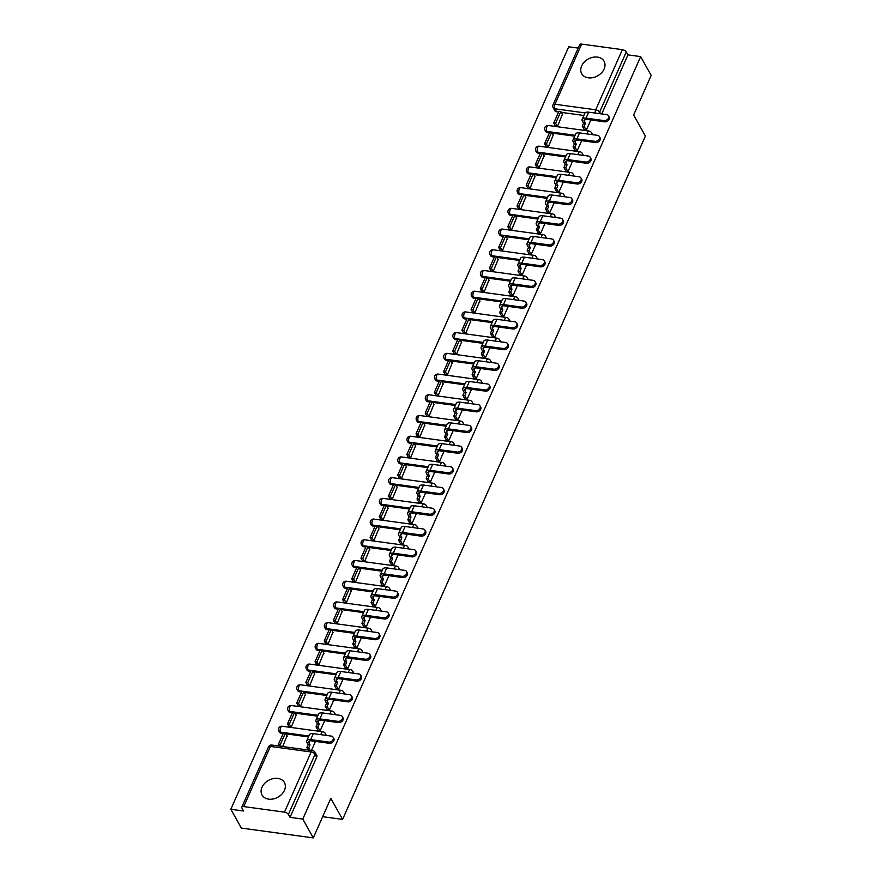 <?xml version="1.0" encoding="UTF-8"?>
<svg xmlns="http://www.w3.org/2000/svg" width="882" height="882" viewBox="0 0 882 882"><rect width="100%" height="100%" fill="white"/><g stroke="black" fill="none" stroke-linecap="round" stroke-linejoin="round"><path stroke-width="1.32" d="M581.657 65.93A12.8 9.625 -29.2 0 0 581.701 73.702A12.8 9.625 -29.2 0 0 592.936 77.616A12.8 9.625 -29.2 0 0 604.104 68.994A12.8 9.625 -29.2 0 0 604.06 61.222A12.8 9.625 -29.2 0 0 592.825 57.308A12.8 9.625 -29.2 0 0 581.657 65.93M262.009 787.251A12.8 9.625 -29.2 0 0 262.053 795.024A12.8 9.625 -29.2 0 0 273.288 798.938A12.8 9.625 -29.2 0 0 284.456 790.316A12.8 9.625 -29.2 0 0 284.412 782.532A12.8 9.625 -29.2 0 0 273.177 778.619A12.8 9.625 -29.2 0 0 262.009 787.251M578.173 48.08L568.725 46.79L230.83 809.268L243.564 811.01L241.933 808.077A3.285 1.532 -156.1 0 1 241.811 807.14A3.285 1.532 -156.1 0 1 243.752 806.578L284.478 812.146L311.125 751.982L270.41 746.426L243.752 806.578M313.275 837.9L302.78 819.091L640.663 56.613L651.17 75.422L633.629 114.991L645.404 136.071L342.591 819.4L330.816 798.331L313.275 837.9L241.337 828.077L230.83 809.268M583.862 115.465L561.316 112.389M558.626 112.025L556.498 111.727L554.866 108.795A3.285 2.47 150.8 0 1 553.168 107.747L554.811 110.68A3.285 2.47 -29.2 0 0 556.498 111.727M581.635 44.1L554.987 104.252A3.285 1.532 -156.1 0 0 553.036 104.815L579.694 44.662A3.285 1.532 23.9 0 1 581.635 44.1L622.361 49.657A3.285 1.532 23.9 0 1 626.297 51.939L599.639 112.091A3.285 2.47 150.8 0 1 598.492 113.513M640.663 56.613L627.929 54.871L626.297 51.939M290.046 817.349L316.704 757.197A3.285 2.47 -29.2 0 0 316.693 755.201L315.05 752.28A3.285 2.47 150.8 0 1 315.061 754.264L288.403 814.428L290.046 817.349L302.78 819.091M288.403 814.428A3.285 1.532 -156.1 0 0 284.478 812.146M282.67 746.536L287.036 735.831M289.142 726.757L291.269 727.11L296.209 715.115M318.038 730.417L320.056 731.046L324.642 720.682M298.325 706.041L300.453 706.394L305.392 694.399M327.222 709.701L329.229 710.33L333.826 699.966M307.509 685.325L309.637 685.678L314.565 673.683M336.395 688.985L338.412 689.614L342.999 679.25M316.682 664.609L318.81 664.973L323.749 652.967M345.579 668.269L347.596 668.898L352.183 658.534M325.866 643.893L327.994 644.257L332.933 632.251M354.762 647.553L356.769 648.182L361.355 637.818M335.039 623.177L337.178 623.541L342.106 611.535M363.935 626.837L365.953 627.466L370.539 617.113M344.223 602.461L346.35 602.825L351.29 590.819M373.119 606.121L375.126 606.75L379.723 596.397M353.406 581.745L355.534 582.109L360.473 570.103M382.303 585.405L384.309 586.034L388.896 575.681M362.579 561.029L364.707 561.393L369.646 549.387M391.476 564.689L393.493 565.318L398.08 554.965M371.763 540.313L373.891 540.677L378.83 528.671M400.66 543.973L402.666 544.602L407.263 534.249M380.947 519.597L383.075 519.961L388.003 507.966M409.843 523.258L411.85 523.886L416.436 513.533M390.12 498.881L392.247 499.245L397.187 487.25M419.016 502.542L421.034 503.17L425.62 492.817M399.303 478.165L401.431 478.529L406.37 466.534M428.2 481.837L430.207 482.454L434.804 472.102M408.487 457.449L410.615 457.813L415.543 445.818M437.373 461.121L439.39 461.738L443.977 451.386M417.66 436.733L419.788 437.097L424.727 425.102M446.557 440.405L448.563 441.022L453.161 430.67M426.844 416.028L428.972 416.381L433.911 404.386M455.74 419.689L457.747 420.317L462.333 409.954M436.017 395.312L438.156 395.665L443.084 383.67M464.913 398.973L466.931 399.601L471.517 389.238M445.201 374.596L447.328 374.949L452.268 362.954M474.097 378.257L476.104 378.885L480.701 368.522M454.384 353.88L456.512 354.233L461.451 342.238M483.281 357.541L485.287 358.169L489.874 347.806M463.557 333.164L465.685 333.528L470.624 321.522M492.454 336.825L494.471 337.453L499.058 327.09M472.741 312.448L474.869 312.812L479.808 300.806M501.637 316.109L503.644 316.737L508.241 306.374M481.925 291.733L484.053 292.096L488.981 280.09M510.81 295.393L512.828 296.021L517.414 285.669M491.098 271.017L493.225 271.38L498.165 259.374M519.994 274.677L522.012 275.305L526.598 264.953M500.281 250.301L502.409 250.664L507.348 238.658M529.178 253.961L531.185 254.589L535.771 244.237M509.454 229.585L511.593 229.948L516.521 217.942M538.351 233.245L540.368 233.873L544.955 223.521M518.638 208.869L520.766 209.232L525.705 197.226M547.535 212.529L549.541 213.157L554.139 202.805M527.822 188.153L529.95 188.516L534.889 176.51M556.718 191.813L558.725 192.441L563.311 182.089M536.995 167.437L539.123 167.8L544.062 155.805M565.891 171.097L567.909 171.725L572.495 161.373M546.178 146.721L548.306 147.085L553.246 135.089M575.075 150.381L577.082 151.009L581.679 140.657M555.362 126.005L557.49 126.369L562.418 114.373M584.259 129.676L586.265 130.293L590.852 119.941M574.678 136.181L552.132 133.105M549.442 132.741L547.314 132.443L546.741 131.407A3.285 2.47 150.8 0 1 545.043 130.349L545.627 131.396A3.285 2.47 -29.2 0 0 547.314 132.443M565.494 156.897L542.959 153.821M540.258 153.446L538.141 153.159L537.557 152.123A3.285 2.47 150.8 0 1 535.87 151.065L536.443 152.101A3.285 2.47 -29.2 0 0 538.141 153.159M556.322 177.613L533.775 174.537M531.085 174.162L528.957 173.875L528.373 172.839A3.285 2.47 150.8 0 1 526.686 171.781L527.271 172.817A3.285 2.47 -29.2 0 0 528.957 173.875M547.138 198.329L524.603 195.253M521.901 194.878L519.774 194.591L519.2 193.555A3.285 2.47 150.8 0 1 517.514 192.496L518.087 193.533A3.285 2.47 -29.2 0 0 519.774 194.591M537.965 219.045L515.419 215.969M512.729 215.594L510.601 215.307L510.017 214.271A3.285 2.47 150.8 0 1 508.33 213.212L508.914 214.249A3.285 2.47 -29.2 0 0 510.601 215.307M528.781 239.761L506.235 236.685M503.545 236.31L501.417 236.023L500.844 234.987A3.285 2.47 150.8 0 1 499.146 233.928L499.73 234.965A3.285 2.47 -29.2 0 0 501.417 236.023M519.597 260.477L497.062 257.39M494.361 257.026L492.244 256.739L491.66 255.703A3.285 2.47 150.8 0 1 489.973 254.644L490.546 255.681A3.285 2.47 -29.2 0 0 492.244 256.739M510.424 281.182L487.878 278.106M485.188 277.742L483.06 277.455L482.476 276.408A3.285 2.47 150.8 0 1 480.789 275.36L481.374 276.397A3.285 2.47 -29.2 0 0 483.06 277.455M501.241 301.898L478.694 298.822M476.004 298.458L473.877 298.171L473.303 297.124A3.285 2.47 150.8 0 1 471.605 296.076L472.19 297.113A3.285 2.47 -29.2 0 0 473.877 298.171M492.057 322.614L469.522 319.538M466.821 319.174L464.704 318.887L464.119 317.84A3.285 2.47 150.8 0 1 462.433 316.792L463.006 317.829A3.285 2.47 -29.2 0 0 464.704 318.887M482.884 343.33L460.338 340.254M457.648 339.89L455.52 339.603L454.936 338.556A3.285 2.47 150.8 0 1 453.249 337.508L453.833 338.545A3.285 2.47 -29.2 0 0 455.52 339.603M473.7 364.046L451.165 360.97M448.464 360.606L446.336 360.319L445.763 359.272A3.285 2.47 150.8 0 1 444.065 358.224L444.649 359.261A3.285 2.47 -29.2 0 0 446.336 360.319M464.527 384.761L441.981 381.685M439.291 381.322L437.163 381.024L436.579 379.988A3.285 2.47 150.8 0 1 434.892 378.929L435.465 379.977A3.285 2.47 -29.2 0 0 437.163 381.024M455.344 405.477L432.797 402.401M430.107 402.038L427.979 401.74L427.395 400.704A3.285 2.47 150.8 0 1 425.708 399.645L426.293 400.693A3.285 2.47 -29.2 0 0 427.979 401.74M446.16 426.193L423.625 423.117M420.923 422.754L418.807 422.456L418.222 421.42A3.285 2.47 150.8 0 1 416.536 420.361L417.109 421.409A3.285 2.47 -29.2 0 0 418.807 422.456M436.987 446.909L414.441 443.833M411.751 443.47L409.623 443.172L409.039 442.136A3.285 2.47 150.8 0 1 407.352 441.077L407.936 442.125A3.285 2.47 -29.2 0 0 409.623 443.172M427.803 467.625L405.257 464.549M402.567 464.186L400.439 463.888L399.866 462.852A3.285 2.47 150.8 0 1 398.168 461.793L398.752 462.841A3.285 2.47 -29.2 0 0 400.439 463.888M418.619 488.341L396.084 485.265M393.383 484.891L391.266 484.604L390.682 483.568A3.285 2.47 150.8 0 1 388.995 482.509L389.568 483.545A3.285 2.47 -29.2 0 0 391.266 484.604M409.446 509.057L386.9 505.981M384.21 505.607L382.082 505.32L381.498 504.284A3.285 2.47 150.8 0 1 379.811 503.225L380.396 504.261A3.285 2.47 -29.2 0 0 382.082 505.32M400.263 529.773L377.717 526.697M375.026 526.322L372.899 526.036L372.325 524.999A3.285 2.47 150.8 0 1 370.627 523.941L371.212 524.977A3.285 2.47 -29.2 0 0 372.899 526.036M391.079 550.489L368.544 547.413M365.843 547.038L363.726 546.752L363.141 545.715A3.285 2.47 150.8 0 1 361.455 544.657L362.028 545.693A3.285 2.47 -29.2 0 0 363.726 546.752M381.906 571.205L359.36 568.129M356.67 567.754L354.542 567.468L353.958 566.431A3.285 2.47 150.8 0 1 352.271 565.373L352.855 566.409A3.285 2.47 -29.2 0 0 354.542 567.468M372.722 591.921L350.187 588.845M347.486 588.47L345.358 588.184L344.785 587.147A3.285 2.47 150.8 0 1 343.098 586.089L343.671 587.125A3.285 2.47 -29.2 0 0 345.358 588.184M363.549 612.637L341.003 609.55M338.313 609.186L336.185 608.9L335.601 607.863A3.285 2.47 150.8 0 1 333.914 606.805L334.498 607.841A3.285 2.47 -29.2 0 0 336.185 608.9M354.366 633.342L331.819 630.266M329.129 629.902L327.002 629.616L326.428 628.568A3.285 2.47 150.8 0 1 324.73 627.521L325.315 628.557A3.285 2.47 -29.2 0 0 327.002 629.616M345.182 654.058L322.647 650.982M319.945 650.618L317.829 650.332L317.244 649.284A3.285 2.47 150.8 0 1 315.558 648.237L316.131 649.273A3.285 2.47 -29.2 0 0 317.829 650.332M336.009 674.774L313.463 671.698M310.773 671.334L308.645 671.048L308.061 670A3.285 2.47 150.8 0 1 306.374 668.953L306.958 669.989A3.285 2.47 -29.2 0 0 308.645 671.048M326.825 695.49L304.279 692.414M301.589 692.05L299.461 691.764L298.888 690.716A3.285 2.47 150.8 0 1 297.19 689.669L297.774 690.705A3.285 2.47 -29.2 0 0 299.461 691.764M317.641 716.206L295.106 713.13M292.405 712.766L290.288 712.48L289.704 711.432A3.285 2.47 150.8 0 1 288.017 710.385L288.59 711.421A3.285 2.47 -29.2 0 0 290.288 712.48M308.468 736.922L285.922 733.846M283.232 733.482L281.104 733.185L280.52 732.148A3.285 2.47 150.8 0 1 278.833 731.09L279.418 732.137A3.285 2.47 -29.2 0 0 281.104 733.185M322.68 816.688L342.591 819.4M311.445 750.461L315.458 741.398M592.318 134.637A3.285 2.47 -29.2 0 0 592.087 133.744L591.502 132.708A3.285 2.47 150.8 0 1 591.579 134.538M583.145 155.353A3.285 2.47 -29.2 0 0 582.903 154.46L582.318 153.424A3.285 2.47 150.8 0 1 582.396 155.254M573.962 176.069A3.285 2.47 -29.2 0 0 573.719 175.176L573.146 174.14A3.285 2.47 150.8 0 1 573.223 175.97M564.789 196.785A3.285 2.47 -29.2 0 0 564.546 195.892L563.962 194.856A3.285 2.47 150.8 0 1 564.039 196.686M555.605 217.501A3.285 2.47 -29.2 0 0 555.362 216.608L554.778 215.572A3.285 2.47 150.8 0 1 554.855 217.402M546.421 238.217A3.285 2.47 -29.2 0 0 546.178 237.324L545.605 236.288A3.285 2.47 150.8 0 1 545.682 238.107M537.248 258.933A3.285 2.47 -29.2 0 0 537.006 258.04L536.421 257.004A3.285 2.47 150.8 0 1 536.499 258.823M528.064 279.649A3.285 2.47 -29.2 0 0 527.822 278.756L527.249 277.709A3.285 2.47 150.8 0 1 527.326 279.539M518.881 300.365A3.285 2.47 -29.2 0 0 518.649 299.472L518.065 298.425A3.285 2.47 150.8 0 1 518.142 300.255M509.708 321.07A3.285 2.47 -29.2 0 0 509.465 320.188L508.881 319.141A3.285 2.47 150.8 0 1 508.958 320.971M500.524 341.786A3.285 2.47 -29.2 0 0 500.281 340.904L499.708 339.857A3.285 2.47 150.8 0 1 499.785 341.687M491.351 362.502A3.285 2.47 -29.2 0 0 491.109 361.62L490.524 360.573A3.285 2.47 150.8 0 1 490.601 362.403M482.167 383.218A3.285 2.47 -29.2 0 0 481.925 382.325L481.34 381.289A3.285 2.47 150.8 0 1 481.418 383.119M472.984 403.934A3.285 2.47 -29.2 0 0 472.741 403.041L472.168 402.005A3.285 2.47 150.8 0 1 472.245 403.835M463.811 424.65A3.285 2.47 -29.2 0 0 463.568 423.757L462.984 422.721A3.285 2.47 150.8 0 1 463.061 424.551M454.627 445.366A3.285 2.47 -29.2 0 0 454.384 444.473L453.8 443.437A3.285 2.47 150.8 0 1 453.888 445.267M445.443 466.082A3.285 2.47 -29.2 0 0 445.201 465.189L444.627 464.153A3.285 2.47 150.8 0 1 444.704 465.983M436.27 486.798A3.285 2.47 -29.2 0 0 436.028 485.905L435.443 484.868A3.285 2.47 150.8 0 1 435.521 486.699M427.086 507.514A3.285 2.47 -29.2 0 0 426.844 506.621L426.271 505.584A3.285 2.47 150.8 0 1 426.348 507.415M417.903 528.23A3.285 2.47 -29.2 0 0 417.671 527.337L417.087 526.3A3.285 2.47 150.8 0 1 417.164 528.131M408.73 548.946A3.285 2.47 -29.2 0 0 408.487 548.053L407.903 547.016A3.285 2.47 150.8 0 1 407.98 548.847M399.546 569.662A3.285 2.47 -29.2 0 0 399.303 568.769L398.73 567.732A3.285 2.47 150.8 0 1 398.807 569.563M390.373 590.378A3.285 2.47 -29.2 0 0 390.131 589.485L389.546 588.448A3.285 2.47 150.8 0 1 389.623 590.267M381.189 611.094A3.285 2.47 -29.2 0 0 380.947 610.201L380.363 609.164A3.285 2.47 150.8 0 1 380.44 610.983M372.006 631.81A3.285 2.47 -29.2 0 0 371.763 630.917L371.19 629.869A3.285 2.47 150.8 0 1 371.267 631.699M362.833 652.526A3.285 2.47 -29.2 0 0 362.59 651.633L362.006 650.585A3.285 2.47 150.8 0 1 362.083 652.415M353.649 673.231A3.285 2.47 -29.2 0 0 353.406 672.349L352.833 671.301A3.285 2.47 150.8 0 1 352.91 673.131M344.465 693.947A3.285 2.47 -29.2 0 0 344.234 693.065L343.649 692.017A3.285 2.47 150.8 0 1 343.726 693.847M335.292 714.663A3.285 2.47 -29.2 0 0 335.05 713.781L334.465 712.733A3.285 2.47 150.8 0 1 334.543 714.563M326.108 735.379A3.285 2.47 -29.2 0 0 325.866 734.486L325.293 733.449A3.285 2.47 150.8 0 1 325.37 735.279M627.929 54.871L601.745 113.954M333.131 737.264L333.826 738.499A3.693 2.778 150.8 0 1 333.076 741.85A3.693 2.778 150.8 0 1 329.273 743.283L328.589 742.06A3.693 2.778 -29.2 0 0 332.393 740.615A3.693 2.778 -29.2 0 0 333.131 737.264A3.693 2.778 -29.2 0 0 331.235 736.084L313.319 733.637A6.571 3.065 -156.1 0 0 309.428 734.761L306.782 740.737A6.571 3.065 -156.1 0 0 307.024 742.611L308.16 744.64L306.87 747.561L308.248 750.02M308.16 744.64L310.034 744.893L308.898 742.865A4.432 2.062 23.9 0 1 308.733 741.597A4.432 2.062 23.9 0 1 311.357 740.836L329.273 743.283M310.034 744.893L308.733 747.815L306.87 747.561M310.111 750.284L308.733 747.815M287.245 736.205L285.437 732.975L283.563 732.722L278.326 744.54L279.175 746.062M285.437 732.975L280.2 744.794L278.326 744.54M281.049 746.315L280.2 744.794M328.589 742.06L310.673 739.612A6.571 3.065 -156.1 0 0 306.782 740.737M342.315 716.548L342.999 717.783A3.693 2.778 150.8 0 1 342.26 721.134A3.693 2.778 150.8 0 1 338.456 722.567L337.762 721.344A3.693 2.778 -29.2 0 0 341.577 719.899A3.693 2.778 -29.2 0 0 342.315 716.548A3.693 2.778 -29.2 0 0 340.419 715.368L322.503 712.921A6.571 3.065 -156.1 0 0 318.611 714.045L315.954 720.021A6.571 3.065 -156.1 0 0 316.208 721.895L317.344 723.924L316.043 726.845L318.259 730.792M317.344 723.924L319.207 724.177L318.082 722.149A4.432 2.062 23.9 0 1 317.906 720.881A4.432 2.062 23.9 0 1 320.541 720.12L338.456 722.567M319.207 724.177L317.917 727.099L316.043 726.845M320.078 730.98L317.917 727.099M296.418 715.489L294.621 712.259L292.747 712.006L287.51 723.824L289.186 726.834M294.621 712.259L289.384 724.078L287.51 723.824M291.06 727.088L289.384 724.078M337.762 721.344L319.846 718.896A6.571 3.065 -156.1 0 0 315.954 720.021M351.499 695.832L352.183 697.067A3.693 2.778 150.8 0 1 351.444 700.418A3.693 2.778 150.8 0 1 347.629 701.852L346.946 700.628A3.693 2.778 -29.2 0 0 350.749 699.194A3.693 2.778 -29.2 0 0 351.499 695.832A3.693 2.778 -29.2 0 0 349.592 694.652L331.676 692.205A6.571 3.065 -156.1 0 0 327.784 693.329L325.138 699.305A6.571 3.065 -156.1 0 0 325.392 701.179L326.516 703.208L325.226 706.129L327.431 710.076M326.516 703.208L328.391 703.461L327.255 701.433A4.432 2.062 23.9 0 1 327.09 700.165A4.432 2.062 23.9 0 1 329.714 699.404L347.629 701.852M328.391 703.461L327.101 706.383L325.226 706.129M329.262 710.264L327.101 706.383M305.602 694.784L303.794 691.543L301.931 691.29L296.694 703.108L298.37 706.118M303.794 691.543L298.557 703.362L296.694 703.108M300.233 706.372L298.557 703.362M346.946 700.628L329.03 698.18A6.571 3.065 -156.1 0 0 325.138 699.305M360.672 675.127L361.355 676.351A3.693 2.778 150.8 0 1 360.617 679.702A3.693 2.778 150.8 0 1 356.813 681.136L356.13 679.912A3.693 2.778 -29.2 0 0 359.933 678.478A3.693 2.778 -29.2 0 0 360.672 675.127A3.693 2.778 -29.2 0 0 358.776 673.936L340.86 671.489A6.571 3.065 -156.1 0 0 336.968 672.613L334.322 678.589A6.571 3.065 -156.1 0 0 334.565 680.463L335.7 682.492L334.41 685.413L336.615 689.36M335.7 682.492L337.574 682.745L336.439 680.717A4.432 2.062 23.9 0 1 336.274 679.449A4.432 2.062 23.9 0 1 338.897 678.699L356.813 681.136M337.574 682.745L336.274 685.667L334.41 685.413M338.445 689.548L336.274 685.667M314.786 674.068L312.978 670.827L311.103 670.574L305.867 682.392L307.542 685.402M312.978 670.827L307.741 682.646L305.867 682.392M309.417 685.656L307.741 682.646M356.13 679.912L338.214 677.464A6.571 3.065 -156.1 0 0 334.322 678.589M369.856 654.411L370.539 655.635A3.693 2.778 150.8 0 1 369.801 658.986A3.693 2.778 150.8 0 1 365.986 660.42L365.302 659.196A3.693 2.778 -29.2 0 0 369.117 657.763A3.693 2.778 -29.2 0 0 369.856 654.411A3.693 2.778 -29.2 0 0 367.948 653.22L350.044 650.773A6.571 3.065 -156.1 0 0 346.141 651.897L343.495 657.873A6.571 3.065 -156.1 0 0 343.748 659.747L344.884 661.776L343.583 664.697L345.788 668.655M344.884 661.776L346.747 662.029L345.612 660.001A4.432 2.062 23.9 0 1 345.446 658.733A4.432 2.062 23.9 0 1 348.081 657.983L365.986 660.42M346.747 662.029L345.457 664.951L343.583 664.697M347.618 668.832L345.457 664.951M323.959 653.353L322.162 650.111L320.287 649.858L315.05 661.676L316.726 664.686M322.162 650.111L316.914 661.93L315.05 661.676M318.6 664.94L316.914 661.93M365.302 659.196L347.387 656.748A6.571 3.065 -156.1 0 0 343.495 657.873M379.028 633.695L379.723 634.919A3.693 2.778 150.8 0 1 378.984 638.27A3.693 2.778 150.8 0 1 375.17 639.704L374.486 638.48A3.693 2.778 -29.2 0 0 378.29 637.047A3.693 2.778 -29.2 0 0 379.028 633.695A3.693 2.778 -29.2 0 0 377.132 632.504L359.217 630.057A6.571 3.065 -156.1 0 0 355.325 631.181L352.679 637.157A6.571 3.065 -156.1 0 0 352.921 639.031L354.057 641.06L352.767 643.981L354.972 647.939M354.057 641.06L355.931 641.313L354.796 639.285A4.432 2.062 23.9 0 1 354.63 638.017A4.432 2.062 23.9 0 1 357.254 637.267L375.17 639.704M355.931 641.313L354.641 644.235L352.767 643.981M356.802 648.116L354.641 644.235M333.142 632.637L331.334 629.395L329.46 629.142L324.223 640.96L325.91 643.97M331.334 629.395L326.097 641.214L324.223 640.96M327.773 644.224L326.097 641.214M374.486 638.48L356.571 636.032A6.571 3.065 -156.1 0 0 352.679 637.157M388.212 612.979L388.896 614.203A3.693 2.778 150.8 0 1 388.157 617.554A3.693 2.778 150.8 0 1 384.354 618.988L383.659 617.764A3.693 2.778 -29.2 0 0 387.474 616.331A3.693 2.778 -29.2 0 0 388.212 612.979A3.693 2.778 -29.2 0 0 386.316 611.788L368.4 609.341A6.571 3.065 -156.1 0 0 364.509 610.465L361.863 616.441A6.571 3.065 -156.1 0 0 362.105 618.315L363.241 620.344L361.951 623.265L364.156 627.223M363.241 620.344L365.115 620.597L363.979 618.569A4.432 2.062 23.9 0 1 363.814 617.301A4.432 2.062 23.9 0 1 366.438 616.551L384.354 618.988M365.115 620.597L363.814 623.519L361.951 623.265M365.975 627.4L363.814 623.519M342.326 611.921L340.518 608.679L338.644 608.426L333.407 620.244L335.083 623.254M340.518 608.679L335.281 620.498L333.407 620.244M336.957 623.508L335.281 620.498M383.659 617.764L365.754 615.316A6.571 3.065 -156.1 0 0 361.863 616.441M397.396 592.263L398.08 593.487A3.693 2.778 150.8 0 1 397.341 596.838A3.693 2.778 150.8 0 1 393.526 598.283L392.843 597.048A3.693 2.778 -29.2 0 0 396.657 595.615A3.693 2.778 -29.2 0 0 397.396 592.263A3.693 2.778 -29.2 0 0 395.489 591.072L377.573 588.625A6.571 3.065 -156.1 0 0 373.681 589.749L371.035 595.725A6.571 3.065 -156.1 0 0 371.289 597.599L372.425 599.628L371.124 602.549L373.329 606.507M372.425 599.628L374.288 599.881L373.152 597.853A4.432 2.062 23.9 0 1 372.987 596.585A4.432 2.062 23.9 0 1 375.611 595.835L393.526 598.283M374.288 599.881L372.998 602.803L371.124 602.549M375.159 606.684L372.998 602.803M351.499 591.205L349.691 587.963L347.828 587.71L342.591 599.528L344.267 602.538M349.691 587.963L344.454 599.782L342.591 599.528M346.141 602.792L344.454 599.782M392.843 597.048L374.927 594.6A6.571 3.065 -156.1 0 0 371.035 595.725M406.569 571.547L407.263 572.771A3.693 2.778 150.8 0 1 406.514 576.122A3.693 2.778 150.8 0 1 402.71 577.567L402.027 576.332A3.693 2.778 -29.2 0 0 405.83 574.899A3.693 2.778 -29.2 0 0 406.569 571.547A3.693 2.778 -29.2 0 0 404.673 570.356L386.757 567.909A6.571 3.065 -156.1 0 0 382.865 569.033L380.219 575.009A6.571 3.065 -156.1 0 0 380.462 576.883L381.597 578.912L380.307 581.833L382.512 585.791M381.597 578.912L383.472 579.176L382.336 577.137A4.432 2.062 23.9 0 1 382.171 575.869A4.432 2.062 23.9 0 1 384.795 575.119L402.71 577.567M383.472 579.176L382.171 582.098L380.307 581.833M384.343 585.968L382.171 582.098M360.683 570.489L358.875 567.247L357.001 566.994L351.764 578.812L353.45 581.822M358.875 567.247L353.638 579.066L351.764 578.812M355.314 582.076L353.638 579.066M402.027 576.332L384.111 573.884A6.571 3.065 -156.1 0 0 380.219 575.009M415.753 550.831L416.436 552.055A3.693 2.778 150.8 0 1 415.698 555.406A3.693 2.778 150.8 0 1 411.894 556.851L411.199 555.616A3.693 2.778 -29.2 0 0 415.014 554.183A3.693 2.778 -29.2 0 0 415.753 550.831A3.693 2.778 -29.2 0 0 413.856 549.64L395.941 547.193A6.571 3.065 -156.1 0 0 392.049 548.317L389.392 554.293A6.571 3.065 -156.1 0 0 389.646 556.167L390.781 558.196L389.48 561.117L391.696 565.075M390.781 558.196L392.655 558.46L391.52 556.421A4.432 2.062 23.9 0 1 391.343 555.153A4.432 2.062 23.9 0 1 393.978 554.403L411.894 556.851M392.655 558.46L391.354 561.382L389.48 561.117M393.515 565.252L391.354 561.382M369.867 549.773L368.059 546.542L366.184 546.278L360.947 558.097L362.623 561.106M368.059 546.542L362.822 558.361L360.947 558.097M364.498 561.36L362.822 558.361M411.199 555.616L393.295 553.168A6.571 3.065 -156.1 0 0 389.392 554.293M424.937 530.115L425.62 531.339A3.693 2.778 150.8 0 1 424.881 534.69A3.693 2.778 150.8 0 1 421.067 536.135L420.383 534.9A3.693 2.778 -29.2 0 0 424.187 533.467A3.693 2.778 -29.2 0 0 424.937 530.115A3.693 2.778 -29.2 0 0 423.029 528.924L405.114 526.488A6.571 3.065 -156.1 0 0 401.222 527.601L398.576 533.577A6.571 3.065 -156.1 0 0 398.829 535.451L399.954 537.491L398.664 540.401L400.869 544.359M399.954 537.491L401.828 537.744L400.693 535.705A4.432 2.062 23.9 0 1 400.527 534.448A4.432 2.062 23.9 0 1 403.151 533.687L421.067 536.135M401.828 537.744L400.538 540.666L398.664 540.401M402.699 544.536L400.538 540.666M379.04 529.057L377.231 525.826L375.368 525.562L370.131 537.381L371.807 540.39M377.231 525.826L371.995 537.645L370.131 537.381M373.681 540.644L371.995 537.645M420.383 534.9L402.468 532.463A6.571 3.065 -156.1 0 0 398.576 533.577M434.109 509.399L434.793 510.623A3.693 2.778 150.8 0 1 434.054 513.974A3.693 2.778 150.8 0 1 430.251 515.419L429.567 514.184A3.693 2.778 -29.2 0 0 433.371 512.751A3.693 2.778 -29.2 0 0 434.109 509.399A3.693 2.778 -29.2 0 0 432.213 508.208L414.297 505.772A6.571 3.065 -156.1 0 0 410.406 506.885L407.76 512.861A6.571 3.065 -156.1 0 0 408.002 514.735L409.138 516.775L407.848 519.696L410.053 523.643M409.138 516.775L411.012 517.028L409.876 514.989A4.432 2.062 23.9 0 1 409.711 513.732A4.432 2.062 23.9 0 1 412.335 512.971L430.251 515.419M411.012 517.028L409.711 519.95L407.848 519.696M411.883 523.82L409.711 519.95M388.223 508.341L386.415 505.11L384.541 504.857L379.304 516.665L380.991 519.674M386.415 505.11L381.178 516.929L379.304 516.665M382.854 519.928L381.178 516.929M429.567 514.184L411.651 511.747A6.571 3.065 -156.1 0 0 407.76 512.861M443.293 488.683L443.977 489.918A3.693 2.778 150.8 0 1 443.238 493.27A3.693 2.778 150.8 0 1 439.423 494.703L438.74 493.468A3.693 2.778 -29.2 0 0 442.555 492.035A3.693 2.778 -29.2 0 0 443.293 488.683A3.693 2.778 -29.2 0 0 441.386 487.492L423.481 485.056A6.571 3.065 -156.1 0 0 419.589 486.169L416.932 492.145A6.571 3.065 -156.1 0 0 417.186 494.019L418.322 496.059L417.021 498.98L419.226 502.927M418.322 496.059L420.185 496.312L419.06 494.273A4.432 2.062 23.9 0 1 418.884 493.016A4.432 2.062 23.9 0 1 421.519 492.255L439.423 494.703M420.185 496.312L418.895 499.234L417.021 498.98M421.056 503.104L418.895 499.234M397.396 487.625L395.599 484.394L393.725 484.141L388.488 495.96L390.164 498.958M395.599 484.394L390.362 496.213L388.488 495.96M392.038 499.212L390.362 496.213M438.74 493.468L420.824 491.031A6.571 3.065 -156.1 0 0 416.932 492.145M452.477 467.967L453.161 469.202A3.693 2.778 150.8 0 1 452.422 472.554A3.693 2.778 150.8 0 1 448.607 473.987L447.924 472.752A3.693 2.778 -29.2 0 0 451.727 471.319A3.693 2.778 -29.2 0 0 452.477 467.967A3.693 2.778 -29.2 0 0 450.57 466.776L432.654 464.34A6.571 3.065 -156.1 0 0 428.762 465.453L426.116 471.429A6.571 3.065 -156.1 0 0 426.359 473.303L427.494 475.343L426.204 478.265L428.409 482.211M427.494 475.343L429.369 475.596L428.233 473.568A4.432 2.062 23.9 0 1 428.068 472.3A4.432 2.062 23.9 0 1 430.692 471.539L448.607 473.987M429.369 475.596L428.079 478.518L426.204 478.265M430.24 482.388L428.079 478.518M406.58 466.909L404.772 463.678L402.909 463.425L397.672 475.244L399.348 478.242M404.772 463.678L399.535 475.497L397.672 475.244M401.211 478.496L399.535 475.497M447.924 472.752L430.008 470.315A6.571 3.065 -156.1 0 0 426.116 471.429M461.65 447.251L462.333 448.486A3.693 2.778 150.8 0 1 461.595 451.838A3.693 2.778 150.8 0 1 457.791 453.271L457.108 452.047A3.693 2.778 -29.2 0 0 460.911 450.603A3.693 2.778 -29.2 0 0 461.65 447.251A3.693 2.778 -29.2 0 0 459.754 446.072L441.838 443.624A6.571 3.065 -156.1 0 0 437.946 444.737L435.3 450.713A6.571 3.065 -156.1 0 0 435.543 452.587L436.678 454.627L435.388 457.549L437.593 461.495M436.678 454.627L438.552 454.88L437.417 452.852A4.432 2.062 23.9 0 1 437.252 451.584A4.432 2.062 23.9 0 1 439.875 450.823L457.791 453.271M438.552 454.88L437.252 457.802L435.388 457.549M439.423 461.672L437.252 457.802M415.764 446.193L413.956 442.962L412.081 442.709L406.845 454.528L408.52 457.526M413.956 442.962L408.719 454.781L406.845 454.528M410.395 457.78L408.719 454.781M457.108 452.047L439.192 449.6A6.571 3.065 -156.1 0 0 435.3 450.713M470.834 426.535L471.517 427.77A3.693 2.778 150.8 0 1 470.779 431.122A3.693 2.778 150.8 0 1 466.964 432.555L466.28 431.331A3.693 2.778 -29.2 0 0 470.095 429.887A3.693 2.778 -29.2 0 0 470.834 426.535A3.693 2.778 -29.2 0 0 468.926 425.356L451.011 422.908A6.571 3.065 -156.1 0 0 447.119 424.022L444.473 429.997A6.571 3.065 -156.1 0 0 444.726 431.871L445.862 433.911L444.561 436.833L446.766 440.78M445.862 433.911L447.725 434.165L446.59 432.136A4.432 2.062 23.9 0 1 446.424 430.868A4.432 2.062 23.9 0 1 449.059 430.107L466.964 432.555M447.725 434.165L446.435 437.086L444.561 436.833M448.596 440.956L446.435 437.086M424.937 425.477L423.128 422.246L421.265 421.993L416.028 433.812L417.704 436.81M423.128 422.246L417.892 434.065L416.028 433.812M419.578 437.075L417.892 434.065M466.28 431.331L448.365 428.884A6.571 3.065 -156.1 0 0 444.473 429.997M480.006 405.819L480.701 407.054A3.693 2.778 150.8 0 1 479.951 410.406A3.693 2.778 150.8 0 1 476.148 411.839L475.464 410.615A3.693 2.778 -29.2 0 0 479.268 409.171A3.693 2.778 -29.2 0 0 480.006 405.819A3.693 2.778 -29.2 0 0 478.11 404.64L460.195 402.192A6.571 3.065 -156.1 0 0 456.303 403.306L453.657 409.281A6.571 3.065 -156.1 0 0 453.899 411.166L455.035 413.195L453.745 416.117L455.95 420.064M455.035 413.195L456.909 413.449L455.774 411.42A4.432 2.062 23.9 0 1 455.608 410.152A4.432 2.062 23.9 0 1 458.232 409.391L476.148 411.839M456.909 413.449L455.619 416.37L453.745 416.117M457.78 420.24L455.619 416.37M434.12 404.761L432.312 401.531L430.438 401.277L425.201 413.096L426.888 416.095M432.312 401.531L427.075 413.349L425.201 413.096M428.751 416.359L427.075 413.349M475.464 410.615L457.549 408.168A6.571 3.065 -156.1 0 0 453.657 409.281M489.19 385.103L489.874 386.338A3.693 2.778 150.8 0 1 489.135 389.69A3.693 2.778 150.8 0 1 485.332 391.123L484.637 389.899A3.693 2.778 -29.2 0 0 488.452 388.455A3.693 2.778 -29.2 0 0 489.19 385.103A3.693 2.778 -29.2 0 0 487.294 383.924L469.378 381.476A6.571 3.065 -156.1 0 0 465.487 382.601L462.83 388.576A6.571 3.065 -156.1 0 0 463.083 390.45L464.219 392.479L462.918 395.401L465.134 399.348M464.219 392.479L466.093 392.733L464.957 390.704A4.432 2.062 23.9 0 1 464.781 389.436A4.432 2.062 23.9 0 1 467.416 388.675L485.332 391.123M466.093 392.733L464.792 395.654L462.918 395.401M466.953 399.535L464.792 395.654M443.304 384.045L441.496 380.815L439.622 380.561L434.385 392.38L436.061 395.39M441.496 380.815L436.259 392.633L434.385 392.38M437.935 395.643L436.259 392.633M484.637 389.899L466.732 387.452A6.571 3.065 -156.1 0 0 462.83 388.576M498.374 364.387L499.058 365.622A3.693 2.778 150.8 0 1 498.319 368.974A3.693 2.778 150.8 0 1 494.504 370.407L493.821 369.183A3.693 2.778 -29.2 0 0 497.635 367.739A3.693 2.778 -29.2 0 0 498.374 364.387A3.693 2.778 -29.2 0 0 496.467 363.208L478.551 360.76A6.571 3.065 -156.1 0 0 474.659 361.885L472.013 367.86A6.571 3.065 -156.1 0 0 472.267 369.734L473.402 371.763L472.102 374.685L474.307 378.632M473.402 371.763L475.266 372.017L474.13 369.988A4.432 2.062 23.9 0 1 473.965 368.72A4.432 2.062 23.9 0 1 476.589 367.959L494.504 370.407M475.266 372.017L473.976 374.938L472.102 374.685M476.137 378.819L473.976 374.938M452.477 363.329L450.669 360.099L448.806 359.845L443.569 371.664L445.245 374.674M450.669 360.099L445.432 371.917L443.569 371.664M447.119 374.927L445.432 371.917M493.821 369.183L475.905 366.736A6.571 3.065 -156.1 0 0 472.013 367.86M507.547 343.671L508.241 344.906A3.693 2.778 150.8 0 1 507.492 348.258A3.693 2.778 150.8 0 1 503.688 349.691L503.005 348.467A3.693 2.778 -29.2 0 0 506.808 347.034A3.693 2.778 -29.2 0 0 507.547 343.671A3.693 2.778 -29.2 0 0 505.651 342.492L487.735 340.044A6.571 3.065 -156.1 0 0 483.843 341.169L481.197 347.144A6.571 3.065 -156.1 0 0 481.44 349.018L482.575 351.047L481.285 353.969L483.49 357.916M482.575 351.047L484.45 351.301L483.314 349.272A4.432 2.062 23.9 0 1 483.149 348.004A4.432 2.062 23.9 0 1 485.773 347.254L503.688 349.691M484.45 351.301L483.149 354.222L481.285 353.969M485.32 358.103L483.149 354.222M461.661 342.624L459.853 339.383L457.978 339.129L452.742 350.948L454.428 353.958M459.853 339.383L454.616 351.201L452.742 350.948M456.292 354.211L454.616 351.201M503.005 348.467L485.089 346.02A6.571 3.065 -156.1 0 0 481.197 347.144M516.731 322.966L517.414 324.19A3.693 2.778 150.8 0 1 516.676 327.542A3.693 2.778 150.8 0 1 512.872 328.975L512.177 327.751A3.693 2.778 -29.2 0 0 515.992 326.318A3.693 2.778 -29.2 0 0 516.731 322.966A3.693 2.778 -29.2 0 0 514.834 321.776L496.919 319.328A6.571 3.065 -156.1 0 0 493.027 320.453L490.37 326.428A6.571 3.065 -156.1 0 0 490.624 328.302L491.759 330.331L490.458 333.253L492.674 337.2M491.759 330.331L493.622 330.585L492.498 328.556A4.432 2.062 23.9 0 1 492.321 327.288A4.432 2.062 23.9 0 1 494.956 326.538L512.872 328.975M493.622 330.585L492.332 333.506L490.458 333.253M494.493 337.387L492.332 333.506M470.834 321.908L469.037 318.667L467.162 318.413L461.925 330.232L463.601 333.242M469.037 318.667L463.8 330.485L461.925 330.232M465.476 333.495L463.8 330.485M512.177 327.751L494.262 325.304A6.571 3.065 -156.1 0 0 490.37 326.428M525.915 302.25L526.598 303.474A3.693 2.778 150.8 0 1 525.859 306.826A3.693 2.778 150.8 0 1 522.045 308.259L521.361 307.035A3.693 2.778 -29.2 0 0 525.165 305.602A3.693 2.778 -29.2 0 0 525.915 302.25A3.693 2.778 -29.2 0 0 524.007 301.06L506.092 298.612A6.571 3.065 -156.1 0 0 502.2 299.737L499.554 305.712A6.571 3.065 -156.1 0 0 499.807 307.586L500.932 309.615L499.642 312.537L501.847 316.495M500.932 309.615L502.806 309.869L501.671 307.84A4.432 2.062 23.9 0 1 501.505 306.572A4.432 2.062 23.9 0 1 504.129 305.822L522.045 308.259M502.806 309.869L501.516 312.79L499.642 312.537M503.677 316.671L501.516 312.79M480.017 301.192L478.209 297.951L476.346 297.697L471.109 309.516L472.785 312.526M478.209 297.951L472.973 309.769L471.109 309.516M474.648 312.779L472.973 309.769M521.361 307.035L503.446 304.588A6.571 3.065 -156.1 0 0 499.554 305.712M535.087 281.534L535.771 282.758A3.693 2.778 150.8 0 1 535.032 286.11A3.693 2.778 150.8 0 1 531.229 287.543L530.545 286.319A3.693 2.778 -29.2 0 0 534.349 284.886A3.693 2.778 -29.2 0 0 535.087 281.534A3.693 2.778 -29.2 0 0 533.191 280.344L515.275 277.896A6.571 3.065 -156.1 0 0 511.384 279.021L508.738 284.996A6.571 3.065 -156.1 0 0 508.98 286.87L510.116 288.899L508.826 291.821L511.031 295.779M510.116 288.899L511.99 289.153L510.854 287.124A4.432 2.062 23.9 0 1 510.689 285.856A4.432 2.062 23.9 0 1 513.313 285.107L531.229 287.543M511.99 289.153L510.689 292.074L508.826 291.821M512.861 295.955L510.689 292.074M489.201 280.476L487.393 277.235L485.519 276.981L480.282 288.8L481.958 291.81M487.393 277.235L482.156 289.053L480.282 288.8M483.832 292.063L482.156 289.053M530.545 286.319L512.629 283.872A6.571 3.065 -156.1 0 0 508.738 284.996M544.271 260.818L544.955 262.042A3.693 2.778 150.8 0 1 544.216 265.394A3.693 2.778 150.8 0 1 540.401 266.838L539.718 265.603A3.693 2.778 -29.2 0 0 543.533 264.17A3.693 2.778 -29.2 0 0 544.271 260.818A3.693 2.778 -29.2 0 0 542.364 259.628L524.459 257.18A6.571 3.065 -156.1 0 0 520.556 258.305L517.91 264.28A6.571 3.065 -156.1 0 0 518.164 266.155L519.3 268.183L517.999 271.105L520.204 275.063M519.3 268.183L521.163 268.437L520.027 266.408A4.432 2.062 23.9 0 1 519.862 265.14A4.432 2.062 23.9 0 1 522.497 264.391L540.401 266.838M521.163 268.437L519.873 271.358L517.999 271.105M522.034 275.239L519.873 271.358M498.374 259.76L496.577 256.519L494.703 256.265L489.466 268.084L491.142 271.094M496.577 256.519L491.329 268.337L489.466 268.084M493.016 271.347L491.329 268.337M539.718 265.603L521.802 263.156A6.571 3.065 -156.1 0 0 517.91 264.28M553.444 240.102L554.139 241.326A3.693 2.778 150.8 0 1 553.4 244.678A3.693 2.778 150.8 0 1 549.585 246.122L548.902 244.887A3.693 2.778 -29.2 0 0 552.705 243.454A3.693 2.778 -29.2 0 0 553.444 240.102A3.693 2.778 -29.2 0 0 551.548 238.912L533.632 236.464A6.571 3.065 -156.1 0 0 529.74 237.589L527.094 243.564A6.571 3.065 -156.1 0 0 527.337 245.439L528.472 247.467L527.182 250.389L529.387 254.347M528.472 247.467L530.347 247.732L529.211 245.692A4.432 2.062 23.9 0 1 529.046 244.424A4.432 2.062 23.9 0 1 531.67 243.675L549.585 246.122M530.347 247.732L529.057 250.642L527.182 250.389M531.218 254.523L529.057 250.642M507.558 239.044L505.75 235.803L503.876 235.549L498.639 247.368L500.326 250.378M505.75 235.803L500.513 247.621L498.639 247.368M502.189 250.631L500.513 247.621M548.902 244.887L530.986 242.44A6.571 3.065 -156.1 0 0 527.094 243.564M562.628 219.386L563.311 220.61A3.693 2.778 150.8 0 1 562.573 223.962A3.693 2.778 150.8 0 1 558.769 225.406L558.074 224.171A3.693 2.778 -29.2 0 0 561.889 222.738A3.693 2.778 -29.2 0 0 562.628 219.386A3.693 2.778 -29.2 0 0 560.732 218.196L542.816 215.748A6.571 3.065 -156.1 0 0 538.924 216.873L536.278 222.848A6.571 3.065 -156.1 0 0 536.521 224.723L537.656 226.751L536.366 229.673L538.571 233.631M537.656 226.751L539.53 227.016L538.395 224.976A4.432 2.062 23.9 0 1 538.229 223.708A4.432 2.062 23.9 0 1 540.853 222.959L558.769 225.406M539.53 227.016L538.229 229.937L536.366 229.673M540.39 233.807L538.229 229.937M516.742 218.328L514.934 215.098L513.059 214.833L507.823 226.652L509.498 229.662M514.934 215.098L509.697 226.906L507.823 226.652M511.373 229.915L509.697 226.906M558.074 224.171L540.17 221.724A6.571 3.065 -156.1 0 0 536.278 222.848M571.812 198.671L572.495 199.894A3.693 2.778 150.8 0 1 571.757 203.246A3.693 2.778 150.8 0 1 567.942 204.69L567.258 203.455A3.693 2.778 -29.2 0 0 571.073 202.022A3.693 2.778 -29.2 0 0 571.812 198.671A3.693 2.778 -29.2 0 0 569.904 197.48L551.989 195.032A6.571 3.065 -156.1 0 0 548.097 196.157L545.451 202.132A6.571 3.065 -156.1 0 0 545.704 204.007L546.84 206.035L545.539 208.957L547.744 212.915M546.84 206.035L548.703 206.3L547.568 204.26A4.432 2.062 23.9 0 1 547.402 203.003A4.432 2.062 23.9 0 1 550.026 202.243L567.942 204.69M548.703 206.3L547.413 209.221L545.539 208.957M549.574 213.091L547.413 209.221M525.915 197.612L524.106 194.382L522.243 194.117L517.006 205.936L518.682 208.946M524.106 194.382L518.87 206.201L517.006 205.936M520.556 209.199L518.87 206.201M567.258 203.455L549.343 201.008A6.571 3.065 -156.1 0 0 545.451 202.132M580.984 177.955L581.679 179.178A3.693 2.778 150.8 0 1 580.929 182.53A3.693 2.778 150.8 0 1 577.126 183.974L576.442 182.739A3.693 2.778 -29.2 0 0 580.246 181.306A3.693 2.778 -29.2 0 0 580.984 177.955A3.693 2.778 -29.2 0 0 579.088 176.764L561.173 174.327A6.571 3.065 -156.1 0 0 557.281 175.441L554.635 181.416A6.571 3.065 -156.1 0 0 554.877 183.291L556.013 185.33L554.723 188.252L556.928 192.199M556.013 185.33L557.887 185.584L556.751 183.544A4.432 2.062 23.9 0 1 556.586 182.287A4.432 2.062 23.9 0 1 559.21 181.527L577.126 183.974M557.887 185.584L556.586 188.505L554.723 188.252M558.758 192.375L556.586 188.505M535.098 176.896L533.29 173.666L531.416 173.401L526.179 185.22L527.866 188.23M533.29 173.666L528.053 185.485L526.179 185.22M529.729 188.483L528.053 185.485M576.442 182.739L558.527 180.303A6.571 3.065 -156.1 0 0 554.635 181.416M590.168 157.239L590.852 158.462A3.693 2.778 150.8 0 1 590.113 161.825A3.693 2.778 150.8 0 1 586.309 163.258L585.615 162.023A3.693 2.778 -29.2 0 0 589.43 160.59A3.693 2.778 -29.2 0 0 590.168 157.239A3.693 2.778 -29.2 0 0 588.272 156.048L570.356 153.611A6.571 3.065 -156.1 0 0 566.464 154.725L563.807 160.7A6.571 3.065 -156.1 0 0 564.061 162.575L565.197 164.614L563.896 167.536L566.112 171.483M565.197 164.614L567.071 164.868L565.935 162.828A4.432 2.062 23.9 0 1 565.759 161.571A4.432 2.062 23.9 0 1 568.394 160.811L586.309 163.258M567.071 164.868L565.77 167.789L563.896 167.536M567.931 171.659L565.77 167.789M544.282 156.18L542.474 152.95L540.6 152.696L535.363 164.504L537.039 167.514M542.474 152.95L537.237 164.769L535.363 164.504M538.913 167.767L537.237 164.769M585.615 162.023L567.71 159.587A6.571 3.065 -156.1 0 0 563.807 160.7M599.352 136.523L600.036 137.757A3.693 2.778 150.8 0 1 599.297 141.109A3.693 2.778 150.8 0 1 595.482 142.542L594.799 141.307A3.693 2.778 -29.2 0 0 598.602 139.874A3.693 2.778 -29.2 0 0 599.352 136.523A3.693 2.778 -29.2 0 0 597.445 135.332L579.529 132.895A6.571 3.065 -156.1 0 0 575.637 134.009L572.991 139.984A6.571 3.065 -156.1 0 0 573.245 141.859L574.369 143.898L573.079 146.82L575.284 150.767M574.369 143.898L576.244 144.152L575.108 142.112A4.432 2.062 23.9 0 1 574.943 140.855A4.432 2.062 23.9 0 1 577.567 140.095L595.482 142.542M576.244 144.152L574.954 147.074L573.079 146.82M577.115 150.943L574.954 147.074M553.455 135.464L551.647 132.234L549.784 131.98L544.547 143.799L546.223 146.798M551.647 132.234L546.41 144.053L544.547 143.799M548.097 147.051L546.41 144.053M594.799 141.307L576.883 138.871A6.571 3.065 -156.1 0 0 572.991 139.984M608.525 115.807L609.208 117.041A3.693 2.778 150.8 0 1 608.47 120.393A3.693 2.778 150.8 0 1 604.666 121.826L603.983 120.591A3.693 2.778 -29.2 0 0 607.786 119.158A3.693 2.778 -29.2 0 0 608.525 115.807A3.693 2.778 -29.2 0 0 606.629 114.616L588.713 112.179A6.571 3.065 -156.1 0 0 584.821 113.293L582.175 119.268A6.571 3.065 -156.1 0 0 582.418 121.143L583.553 123.182L582.263 126.104L584.468 130.051M583.553 123.182L585.428 123.436L584.292 121.407A4.432 2.062 23.9 0 1 584.127 120.139A4.432 2.062 23.9 0 1 586.751 119.379L604.666 121.826M585.428 123.436L584.127 126.358L582.263 126.104M586.298 130.227L584.127 126.358M562.639 114.748L560.831 111.518L558.956 111.264L553.72 123.083L555.406 126.082M560.831 111.518L555.594 123.337L553.72 123.083M557.27 126.335L555.594 123.337M603.983 120.591L586.067 118.155A6.571 3.065 -156.1 0 0 582.175 119.268M585.064 112.918L554.866 108.795A3.285 1.532 97.8 0 1 554.987 104.252L595.703 109.809L622.361 49.657M575.086 135.277L546.741 131.407A3.285 1.532 97.8 0 1 546.862 126.865A3.285 1.532 97.8 0 1 548.361 125.498A3.285 3.285 0 0 0 545.043 130.349M565.902 155.993L537.557 152.123A3.285 1.532 97.8 0 1 537.678 147.57A3.285 1.532 97.8 0 1 539.178 146.214A3.285 3.285 0 0 0 535.87 151.065M556.718 176.709L528.373 172.839A3.285 1.532 97.8 0 1 528.494 168.286A3.285 1.532 97.8 0 1 529.994 166.93A3.285 3.285 0 0 0 526.686 171.781M547.546 197.425L519.2 193.555A3.285 1.532 97.8 0 1 519.322 189.002A3.285 1.532 97.8 0 1 520.821 187.645A3.285 3.285 0 0 0 517.514 192.496M538.362 218.141L510.017 214.271A3.285 1.532 97.8 0 1 510.138 209.718A3.285 1.532 97.8 0 1 511.637 208.361A3.285 3.285 0 0 0 508.33 213.212M529.178 238.846L500.844 234.987A3.285 1.532 97.8 0 1 500.965 230.434A3.285 1.532 97.8 0 1 502.464 229.077A3.285 3.285 0 0 0 499.146 233.928M520.005 259.562L491.66 255.703A3.285 1.532 97.8 0 1 491.781 251.15A3.285 1.532 97.8 0 1 493.281 249.793A3.285 3.285 0 0 0 489.973 254.644M510.821 280.278L482.476 276.408A3.285 1.532 97.8 0 1 482.597 271.865A3.285 1.532 97.8 0 1 484.097 270.509A3.285 3.285 0 0 0 480.789 275.36M501.637 300.994L473.303 297.124A3.285 1.532 97.8 0 1 473.425 292.581A3.285 1.532 97.8 0 1 474.924 291.214A3.285 3.285 0 0 0 471.605 296.076M492.465 321.71L464.119 317.84A3.285 1.532 97.8 0 1 464.241 313.297A3.285 1.532 97.8 0 1 465.74 311.93A3.285 3.285 0 0 0 462.433 316.792M483.281 342.425L454.936 338.556A3.285 1.532 97.8 0 1 455.057 334.013A3.285 1.532 97.8 0 1 456.556 332.646A3.285 3.285 0 0 0 453.249 337.508M474.108 363.141L445.763 359.272A3.285 1.532 97.8 0 1 445.884 354.729A3.285 1.532 97.8 0 1 447.383 353.362A3.285 3.285 0 0 0 444.065 358.224M464.924 383.857L436.579 379.988A3.285 1.532 97.8 0 1 436.7 375.445A3.285 1.532 97.8 0 1 438.2 374.078A3.285 3.285 0 0 0 434.892 378.929M455.74 404.573L427.395 400.704A3.285 1.532 97.8 0 1 427.516 396.161A3.285 1.532 97.8 0 1 429.027 394.794A3.285 3.285 0 0 0 425.708 399.645M446.568 425.289L418.222 421.42A3.285 1.532 97.8 0 1 418.344 416.877A3.285 1.532 97.8 0 1 419.843 415.51A3.285 3.285 0 0 0 416.536 420.361M437.384 446.005L409.039 442.136A3.285 1.532 97.8 0 1 409.16 437.593A3.285 1.532 97.8 0 1 410.659 436.226A3.285 3.285 0 0 0 407.352 441.077M428.2 466.721L399.866 462.852A3.285 1.532 97.8 0 1 399.987 458.309A3.285 1.532 97.8 0 1 401.486 456.942A3.285 3.285 0 0 0 398.168 461.793M419.027 487.437L390.682 483.568A3.285 1.532 97.8 0 1 390.803 479.025A3.285 1.532 97.8 0 1 392.303 477.658A3.285 3.285 0 0 0 388.995 482.509M409.843 508.153L381.498 504.284A3.285 1.532 97.8 0 1 381.619 499.73A3.285 1.532 97.8 0 1 383.119 498.374A3.285 3.285 0 0 0 379.811 503.225M400.671 528.869L372.325 524.999A3.285 1.532 97.8 0 1 372.447 520.446A3.285 1.532 97.8 0 1 373.946 519.09A3.285 3.285 0 0 0 370.627 523.941M391.487 549.585L363.141 545.715A3.285 1.532 97.8 0 1 363.263 541.162A3.285 1.532 97.8 0 1 364.762 539.806A3.285 3.285 0 0 0 361.455 544.657M382.303 570.29L353.958 566.431A3.285 1.532 97.8 0 1 354.079 561.878A3.285 1.532 97.8 0 1 355.578 560.522A3.285 3.285 0 0 0 352.271 565.373M373.13 591.006L344.785 587.147A3.285 1.532 97.8 0 1 344.906 582.594A3.285 1.532 97.8 0 1 346.406 581.238A3.285 3.285 0 0 0 343.098 586.089M363.946 611.722L335.601 607.863A3.285 1.532 97.8 0 1 335.722 603.31A3.285 1.532 97.8 0 1 337.222 601.954A3.285 3.285 0 0 0 333.914 606.805M354.762 632.438L326.428 628.568A3.285 1.532 97.8 0 1 326.549 624.026A3.285 1.532 97.8 0 1 328.049 622.659A3.285 3.285 0 0 0 324.73 627.521M345.59 653.154L317.244 649.284A3.285 1.532 97.8 0 1 317.366 644.742A3.285 1.532 97.8 0 1 318.865 643.375A3.285 3.285 0 0 0 315.558 648.237M336.406 673.87L308.061 670A3.285 1.532 97.8 0 1 308.182 665.458A3.285 1.532 97.8 0 1 309.681 664.091A3.285 3.285 0 0 0 306.374 668.953M327.222 694.586L298.888 690.716A3.285 1.532 97.8 0 1 299.009 686.174A3.285 1.532 97.8 0 1 300.508 684.807A3.285 3.285 0 0 0 297.19 689.669M318.049 715.302L289.704 711.432A3.285 1.532 97.8 0 1 289.825 706.89A3.285 1.532 97.8 0 1 291.325 705.523A3.285 3.285 0 0 0 288.017 710.385M308.865 736.018L280.52 732.148A3.285 1.532 97.8 0 1 280.641 727.606A3.285 1.532 97.8 0 1 282.141 726.239A3.285 3.285 0 0 0 278.833 731.09M282.141 726.239L322.867 731.795A3.285 1.532 97.8 0 0 321.368 733.163A3.285 1.532 -82.2 0 0 320.927 734.673M291.325 705.523L332.051 711.079A3.285 1.532 97.8 0 0 330.541 712.447A3.285 1.532 -82.2 0 0 330.111 713.957M300.508 684.807L341.224 690.363A3.285 1.532 97.8 0 0 339.724 691.731A3.285 1.532 -82.2 0 0 339.294 693.241M309.681 664.091L350.408 669.647A3.285 1.532 97.8 0 0 348.908 671.015A3.285 1.532 -82.2 0 0 348.467 672.525M318.865 643.375L359.58 648.943A3.285 1.532 97.8 0 0 358.081 650.299A3.285 1.532 -82.2 0 0 357.651 651.809M328.049 622.659L368.764 628.227A3.285 1.532 97.8 0 0 367.265 629.583A3.285 1.532 -82.2 0 0 366.824 631.093M337.222 601.954L377.948 607.511A3.285 1.532 97.8 0 0 376.449 608.867A3.285 1.532 -82.2 0 0 376.008 610.377M346.406 581.238L387.121 586.795A3.285 1.532 97.8 0 0 385.621 588.151A3.285 1.532 -82.2 0 0 385.191 589.672M355.578 560.522L396.305 566.079A3.285 1.532 97.8 0 0 394.805 567.435A3.285 1.532 -82.2 0 0 394.364 568.956M364.762 539.806L405.488 545.363A3.285 1.532 97.8 0 0 403.989 546.719A3.285 1.532 -82.2 0 0 403.548 548.24M373.946 519.09L414.661 524.647A3.285 1.532 97.8 0 0 413.162 526.003A3.285 1.532 -82.2 0 0 412.732 527.524M383.119 498.374L423.845 503.931A3.285 1.532 97.8 0 0 422.346 505.298A3.285 1.532 -82.2 0 0 421.905 506.808M392.303 477.658L433.018 483.215A3.285 1.532 97.8 0 0 431.518 484.582A3.285 1.532 -82.2 0 0 431.089 486.092M401.486 456.942L442.202 462.499A3.285 1.532 97.8 0 0 440.702 463.866A3.285 1.532 -82.2 0 0 440.261 465.376M410.659 436.226L451.386 441.783A3.285 1.532 97.8 0 0 449.886 443.15A3.285 1.532 -82.2 0 0 449.445 444.66M419.843 415.51L460.558 421.067A3.285 1.532 97.8 0 0 459.059 422.434A3.285 1.532 -82.2 0 0 458.629 423.944M429.027 394.794L469.742 400.351A3.285 1.532 97.8 0 0 468.243 401.718A3.285 1.532 -82.2 0 0 467.802 403.228M438.2 374.078L478.926 379.635A3.285 1.532 97.8 0 0 477.427 381.002A3.285 1.532 -82.2 0 0 476.986 382.512M447.383 353.362L488.099 358.919A3.285 1.532 97.8 0 0 486.599 360.286A3.285 1.532 -82.2 0 0 486.169 361.796M456.556 332.646L497.283 338.203A3.285 1.532 97.8 0 0 495.783 339.57A3.285 1.532 -82.2 0 0 495.342 341.08M465.74 311.93L506.466 317.487A3.285 1.532 97.8 0 0 504.956 318.854A3.285 1.532 -82.2 0 0 504.526 320.364M474.924 291.214L515.639 296.782A3.285 1.532 97.8 0 0 514.14 298.138A3.285 1.532 -82.2 0 0 513.71 299.648M484.097 270.509L524.823 276.066A3.285 1.532 97.8 0 0 523.324 277.422A3.285 1.532 -82.2 0 0 522.883 278.933M493.281 249.793L533.996 255.35A3.285 1.532 97.8 0 0 532.496 256.706A3.285 1.532 -82.2 0 0 532.067 258.228M502.464 229.077L543.18 234.634A3.285 1.532 97.8 0 0 541.68 235.99A3.285 1.532 -82.2 0 0 541.239 237.512M511.637 208.361L552.364 213.918A3.285 1.532 97.8 0 0 550.864 215.274A3.285 1.532 -82.2 0 0 550.423 216.796M520.821 187.645L561.536 193.202A3.285 1.532 97.8 0 0 560.037 194.558A3.285 1.532 -82.2 0 0 559.607 196.08M529.994 166.93L570.72 172.486A3.285 1.532 97.8 0 0 569.221 173.853A3.285 1.532 -82.2 0 0 568.78 175.364M539.178 146.214L579.904 151.77A3.285 1.532 97.8 0 0 578.405 153.137A3.285 1.532 -82.2 0 0 577.964 154.648M548.361 125.498L589.077 131.054A3.285 1.532 97.8 0 0 587.577 132.421A3.285 1.532 -82.2 0 0 587.147 133.932M316.704 757.197L315.061 754.264A3.285 1.532 23.9 0 0 311.125 751.982A3.285 1.532 -82.2 0 1 312.636 750.626L271.91 745.069A3.285 3.285 0 0 0 268.459 746.988L241.811 807.14M600.587 113.8L599.639 112.091A3.285 1.532 23.9 0 0 595.703 109.809A3.285 1.532 97.8 0 0 595.218 113.061M268.459 746.988A3.285 1.532 -156.1 0 1 270.41 746.426A3.285 1.532 -82.2 0 1 271.91 745.069M308.898 742.865L309.78 740.869M310.673 739.612L313.319 733.637M318.082 722.149L318.964 720.153M319.846 718.896L322.503 712.921M327.255 701.433L328.137 699.437M329.03 698.18L331.676 692.205M336.439 680.717L337.321 678.721M338.214 677.464L340.86 671.489M345.612 660.001L346.505 658.005M347.387 656.748L350.044 650.773M354.796 639.285L355.678 637.289M356.571 636.032L359.217 630.057M363.979 618.569L364.861 616.573M365.754 615.316L368.4 609.341M373.152 597.853L374.034 595.868M374.927 594.6L377.573 588.625M382.336 577.137L383.218 575.152M384.111 573.884L386.757 567.909M391.52 556.421L392.402 554.436M393.295 553.168L395.941 547.193M400.693 535.705L401.575 533.72M402.468 532.463L405.114 526.488M409.876 514.989L410.758 513.004M411.651 511.747L414.297 505.772M419.06 494.273L419.942 492.288M420.824 491.031L423.481 485.056M428.233 473.568L429.115 471.572M430.008 470.315L432.654 464.34M437.417 452.852L438.299 450.856M439.192 449.6L441.838 443.624M446.59 432.136L447.472 430.14M448.365 428.884L451.011 422.908M455.774 411.42L456.656 409.424M457.549 408.168L460.195 402.192M464.957 390.704L465.839 388.708M466.732 387.452L469.378 381.476M474.13 369.988L475.012 367.992M475.905 366.736L478.551 360.76M483.314 349.272L484.196 347.276M485.089 346.02L487.735 340.044M492.498 328.556L493.38 326.56M494.262 325.304L496.919 319.328M501.671 307.84L502.553 305.845M503.446 304.588L506.092 298.612M510.854 287.124L511.736 285.129M512.629 283.872L515.275 277.896M520.027 266.408L520.92 264.413M521.802 263.156L524.459 257.18M529.211 245.692L530.093 243.708M530.986 242.44L533.632 236.464M538.395 224.976L539.277 222.992M540.17 221.724L542.816 215.748M547.568 204.26L548.45 202.276M549.343 201.008L551.989 195.032M556.751 183.544L557.633 181.56M558.527 180.303L561.173 174.327M565.935 162.828L566.817 160.844M567.71 159.587L570.356 153.611M575.108 142.112L575.99 140.128M576.883 138.871L579.529 132.895M584.292 121.407L585.174 119.412M586.067 118.155L588.713 112.179M325.293 733.449A3.285 3.285 0 0 0 322.867 731.795M334.465 712.733A3.285 3.285 0 0 0 332.051 711.079M343.649 692.017A3.285 3.285 0 0 0 341.224 690.363M352.833 671.301A3.285 3.285 0 0 0 350.408 669.647M362.006 650.585A3.285 3.285 0 0 0 359.58 648.943M371.19 629.869A3.285 3.285 0 0 0 368.764 628.227M380.363 609.164A3.285 3.285 0 0 0 377.948 607.511M389.546 588.448A3.285 3.285 0 0 0 387.121 586.795M398.73 567.732A3.285 3.285 0 0 0 396.305 566.079M407.903 547.016A3.285 3.285 0 0 0 405.488 545.363M417.087 526.3A3.285 3.285 0 0 0 414.661 524.647M426.271 505.584A3.285 3.285 0 0 0 423.845 503.931M435.443 484.868A3.285 3.285 0 0 0 433.018 483.215M444.627 464.153A3.285 3.285 0 0 0 442.202 462.499M453.8 443.437A3.285 3.285 0 0 0 451.386 441.783M462.984 422.721A3.285 3.285 0 0 0 460.558 421.067M472.168 402.005A3.285 3.285 0 0 0 469.742 400.351M481.34 381.289A3.285 3.285 0 0 0 478.926 379.635M490.524 360.573A3.285 3.285 0 0 0 488.099 358.919M499.708 339.857A3.285 3.285 0 0 0 497.283 338.203M508.881 319.141A3.285 3.285 0 0 0 506.466 317.487M518.065 298.425A3.285 3.285 0 0 0 515.639 296.782M527.249 277.709A3.285 3.285 0 0 0 524.823 276.066M536.421 257.004A3.285 3.285 0 0 0 533.996 255.35M545.605 236.288A3.285 3.285 0 0 0 543.18 234.634M554.778 215.572A3.285 3.285 0 0 0 552.364 213.918M563.962 194.856A3.285 3.285 0 0 0 561.536 193.202M573.146 174.14A3.285 3.285 0 0 0 570.72 172.486M582.318 153.424A3.285 3.285 0 0 0 579.904 151.77M591.502 132.708A3.285 3.285 0 0 0 589.077 131.054M553.036 104.815A3.285 3.285 0 0 0 553.168 107.747M315.05 752.28A3.285 3.285 0 0 0 312.636 750.626"/></g></svg>

